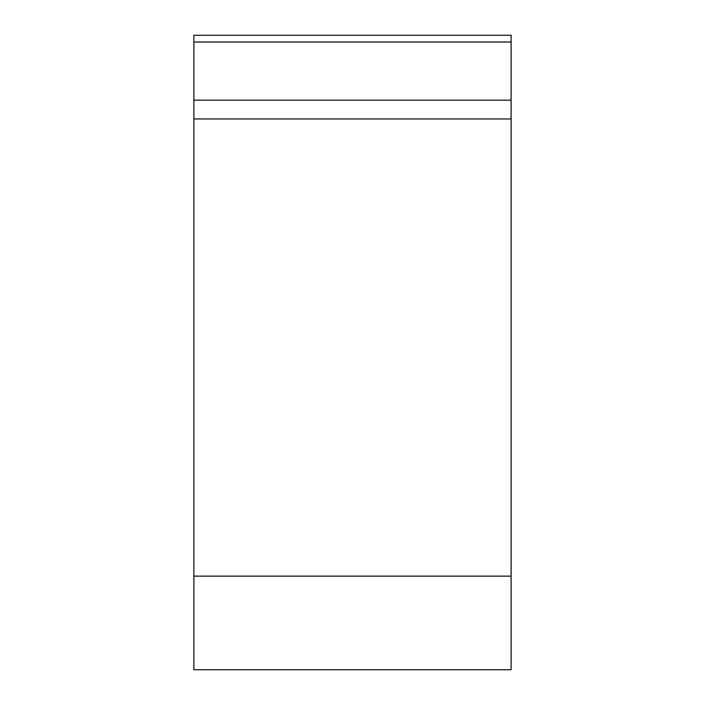 <?xml version="1.0" encoding="UTF-8"?>
<svg xmlns="http://www.w3.org/2000/svg" width="705" height="705" viewBox="0 0 705 705"><rect width="100%" height="100%" fill="white"/><g stroke="black" fill="none" stroke-linecap="round" stroke-linejoin="round"><path stroke-width="1.06" d="M511.125 669.75L193.875 669.75L193.875 35.25L511.125 35.25L511.125 669.75M193.875 100.172L511.125 100.172L511.125 118.96L193.875 118.96M193.875 576.144L511.125 576.144L511.125 35.25M511.125 42.027L193.875 42.027"/></g></svg>
